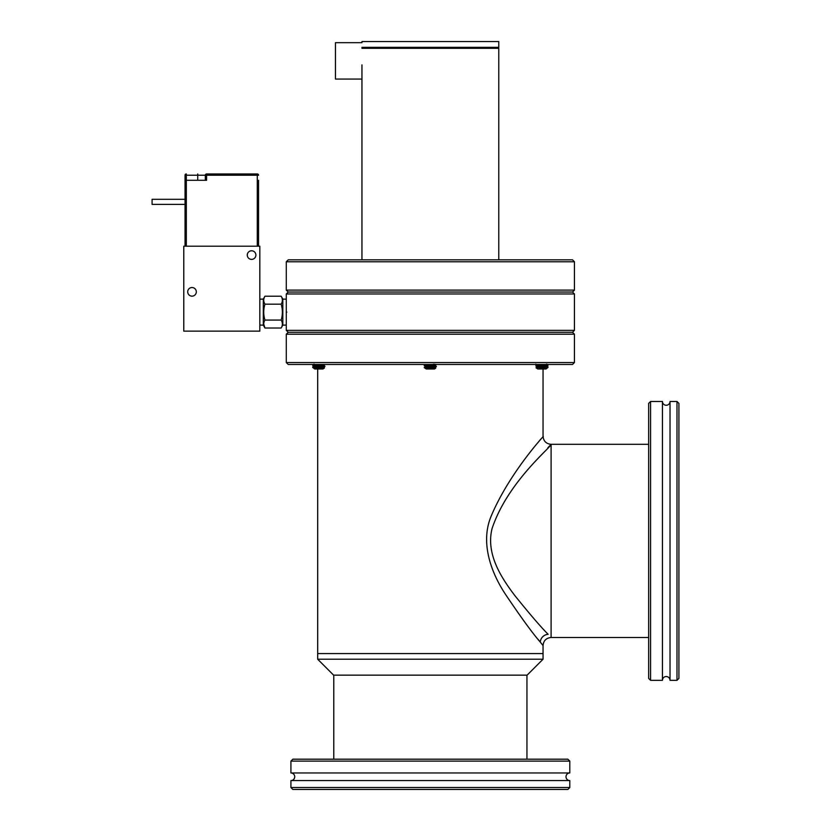 <?xml version="1.0" encoding="UTF-8"?>
<svg xmlns="http://www.w3.org/2000/svg" width="831" height="831" viewBox="0 0 831 831"><rect width="100%" height="100%" fill="white"/><g stroke="black" fill="none" stroke-linecap="round" stroke-linejoin="round"><path stroke-width="1.25" d="M574.439 334.207L572.507 332.275L574.439 330.343L286.29 330.343L288.222 332.275L572.507 332.275L288.222 332.275L286.29 334.207L286.29 362.534L574.439 362.534L574.439 334.207L286.29 334.207M574.439 362.534L572.507 364.466L288.222 364.466L286.29 362.534M547.868 447.774L551.098 444.315C552.116 446.455 507.658 481.585 492.056 528.609C485.584 554.641 502.142 578.812 515.054 595.858C529.835 614.192 540.867 627.021 548.138 634.323L547.193 633.305M543.048 368.974L543.048 436.265C543.526 441.157 546.206 443.837 551.098 444.315L551.098 637.491C546.206 637.969 543.526 640.649 543.048 645.542L540.285 642.114C532.484 633.16 521.006 617.412 505.85 594.871C491.9 574.128 479.767 543.464 491.069 516.363C511.813 466.783 555.025 424.236 540.295 439.682L537.989 442.57M537.989 639.236L541.095 643.121M317.681 659.222L317.681 653.582L543.048 653.582L543.048 659.222L527.114 675.156L333.615 675.156L317.681 659.222L543.048 659.222M526.947 675.156L526.947 759.191M333.782 675.156L333.782 759.191M317.681 368.974L317.681 653.582L543.048 653.582L543.048 645.542M648.647 444.315L551.098 444.315L551.098 637.491L648.647 637.491M662.432 401.466A3.802 3.802 0 0 0 666.223 405.258A3.802 3.802 0 0 0 670.025 401.466L670.025 680.34A3.802 3.802 0 0 0 666.223 676.538A3.802 3.802 0 0 0 662.432 680.34L650.58 680.34L650.58 401.466L662.432 401.466L662.432 680.34M678.917 403.399L678.917 678.408L676.985 680.34L676.985 401.466L678.917 403.399M670.025 680.34L676.985 680.34M670.025 401.466L676.985 401.466M650.58 401.466L648.647 403.399L648.647 678.408L650.58 680.34M569.806 772.965A3.802 3.802 0 0 0 566.004 776.767A3.802 3.802 0 0 0 569.806 780.569L290.923 780.569A3.802 3.802 0 0 0 294.725 776.767A3.802 3.802 0 0 0 290.923 772.965L290.923 761.113L569.806 761.113L569.806 772.965L290.923 772.965M567.874 789.45L292.855 789.45L290.923 787.518L569.806 787.518L567.874 789.45M290.923 780.569L290.923 787.518M569.806 780.569L569.806 787.518M569.806 761.113L567.874 759.191L292.855 759.191L290.923 761.113M286.29 293.966L288.222 292.034L286.29 290.102L574.439 290.102L572.507 292.034L288.222 292.034L572.507 292.034L574.439 293.966L286.29 293.966L286.29 299.191L282.81 299.077L281.158 296.22L264.954 296.22C263.334 298.869 263.334 301.518 264.954 304.167C263.334 309.454 263.334 314.762 264.954 320.07C263.334 322.708 263.334 325.357 264.954 328.016L263.718 324.048M286.851 312.124C286.238 328.515 286.238 328.515 286.851 312.124C286.238 295.732 286.238 295.732 286.851 312.124M497.811 47.346L498.777 48.312L498.777 259.833M361.952 64.891L361.952 259.833M498.777 48.312L361.952 48.312M361.952 47.346L498.777 47.346L498.777 41.55L361.952 41.55L361.952 42.672L335.464 42.672L335.464 79.059L361.984 79.059M288.222 259.833L572.507 259.833L574.439 261.765L286.29 261.765L288.222 259.833M363.261 48.312L363.074 47.346M320.922 365.817L324.952 366.211L312.716 367.468L324.952 366.461L323.612 367.26L314.056 368.102M324.921 366.18L323.612 365.411L314.056 366.419L312.716 367.219M322.844 364.466L312.716 365.453L324.952 364.445M323.643 365.453L324.942 364.466M324.505 366.336L318.834 365.962M316.746 365.848L312.716 365.453M314.025 368.226L314.669 368.974L322.999 368.974L324.474 367.946L313.983 368.497M314.025 368.476L323.643 367.468L320.922 366.855M320.922 364.84L323.612 365.245L314.025 366.44M323.29 367.344L318.834 366.97M323.29 365.328L318.834 364.954M313.308 367.614L312.716 367.468M321.742 367.759L324.474 367.925L323.612 367.427M432.452 366.149L436.452 366.513L435.143 367.593L435.735 368.133L434.322 367.998M433.418 366.211C438.217 366.544 436.182 366.887 427.3 367.219L424.34 367.614M432.764 367.219C436.535 367.551 434.935 367.884 427.955 368.226L425.576 368.528L425.337 367.614L427.3 367.468C436.182 367.136 438.217 366.793 433.418 366.461L430.365 366.294M436.036 366.668L433.418 366.461M436.452 364.497L435.143 365.578L436.452 366.513M433.418 364.196C438.217 364.539 436.182 364.871 427.3 365.204L424.246 365.536L427.3 365.453C436.182 365.121 438.217 364.788 433.418 364.445M436.036 364.664L433.73 364.466M432.764 365.204C436.535 365.536 434.935 365.879 427.955 366.211L425.586 366.585L424.246 365.796M433.18 367.946C437.231 368.112 435.486 368.299 427.934 368.497L427.955 368.476C434.935 368.143 436.535 367.801 432.764 367.468M425.337 367.614L424.246 367.551L425.586 366.762L427.955 366.461C434.935 366.128 436.535 365.796 432.764 365.453M427.342 368.528L425.576 368.528M425.555 364.788L427.716 364.466M424.246 367.614L426.199 368.974L434.53 368.974L435.735 368.133M543.973 364.477L547.982 364.84L544.949 365.204C536.078 365.536 534.042 365.879 538.831 366.211L541.895 366.378M543.973 366.492L547.193 367.053L535.995 367.759L537.117 366.918L535.777 365.879L537.117 364.913L535.798 364.144M546.705 367.884L539.89 368.528L548.013 366.887M546.663 364.071L548.013 364.871L547.162 365.63M538.831 366.461C534.042 366.128 536.078 365.796 544.949 365.453L547.961 365.162M544.295 368.476L547.006 368.289L544.295 368.476M537.086 367.136L539.485 367.468C535.715 367.136 537.325 366.793 544.295 366.461L546.663 366.087L547.982 366.845M546.705 366.128L544.295 366.211C537.325 366.544 535.715 366.887 539.485 367.219L537.428 367.011M543.619 368.528L539.89 368.528M544.295 364.445C537.325 364.788 535.715 365.121 539.485 365.453L537.086 365.121M540.327 364.466L537.086 364.871M542.394 367.614L537.948 367.614M535.995 367.759L537.73 368.974L546.06 368.974L547.006 368.31M546.705 366.461L547.982 365.484M546.746 368.497L546.06 368.974M313.557 366.71L313.017 367.032M316.154 366.772L317.681 366.689M316.154 364.508L314.627 364.612M313.557 364.695L313.017 365.017M314.056 364.414L312.716 365.121M317.681 368.071L316.923 368.102M196.324 291.837A4.311 4.311 0 0 1 192.013 296.148A4.311 4.311 0 0 1 187.702 291.837A4.311 4.311 0 0 1 192.013 287.526A4.311 4.311 0 0 1 196.324 291.837M255.896 255.086A4.311 4.311 0 0 1 251.585 259.386A4.311 4.311 0 0 1 247.274 255.086A4.311 4.311 0 0 1 251.585 250.775A4.311 4.311 0 0 1 255.896 255.086M259.823 246.205L259.823 331.133L183.776 331.133L183.776 246.205L259.823 246.205M152.083 199.305L185.043 199.305L152.083 199.305L152.083 204.384L185.043 204.384L152.083 204.384M185.043 246.205L185.043 175.227L186.31 175.227L186.31 180.296L206.587 180.296L206.587 173.959L257.288 173.959L206.587 173.959A1.267 1.267 0 0 0 205.319 175.227A1.267 1.267 0 0 1 206.587 173.959A1.267 1.267 0 0 0 205.319 175.227L186.31 175.227L186.31 173.959A1.267 1.267 0 0 0 185.043 175.227A1.267 1.267 0 0 1 186.31 173.959M258.555 180.296L258.555 246.205L258.555 180.296M205.319 175.227L205.319 180.296L205.319 175.227L258.555 175.227A1.267 1.267 0 0 0 257.288 173.959A1.267 1.267 0 0 1 258.555 175.227A1.267 1.267 0 0 0 257.288 173.959L257.288 246.205M185.043 180.296L186.31 180.296L186.31 246.205M259.823 325.056L263.302 325.16L264.954 328.016L281.158 328.016C282.779 325.378 282.779 322.729 281.158 320.07C282.779 314.783 282.779 309.485 281.158 304.167C282.779 301.528 282.779 298.88 281.158 296.22M259.823 299.191L263.302 299.077L263.302 325.16M263.302 299.077L264.954 296.22M286.29 299.191L286.29 325.056L282.81 325.16L281.158 328.016M282.81 299.077L282.81 325.16M281.158 304.167L264.954 304.167M281.158 320.07L264.954 320.07M548.138 634.323A8.05 7.604 -40.7 0 0 540.285 642.114M197.716 180.296L197.716 173.959M574.439 330.343L574.439 293.966M286.29 330.343L286.29 324.828M286.29 290.102L286.29 261.765M574.439 290.102L574.439 261.765M314.056 366.253L312.747 365.484M314.056 368.268L312.747 367.499M424.277 365.505L425.555 364.539M546.663 365.92L547.982 365.152L546.663 364.414M546.663 367.925L547.982 367.167M546.663 368.268L547.982 367.499M546.663 366.419L547.961 367.177M312.747 364.84L314.056 364.071M312.747 366.845L314.056 366.087M314.669 368.974L313.723 368.31"/></g></svg>
